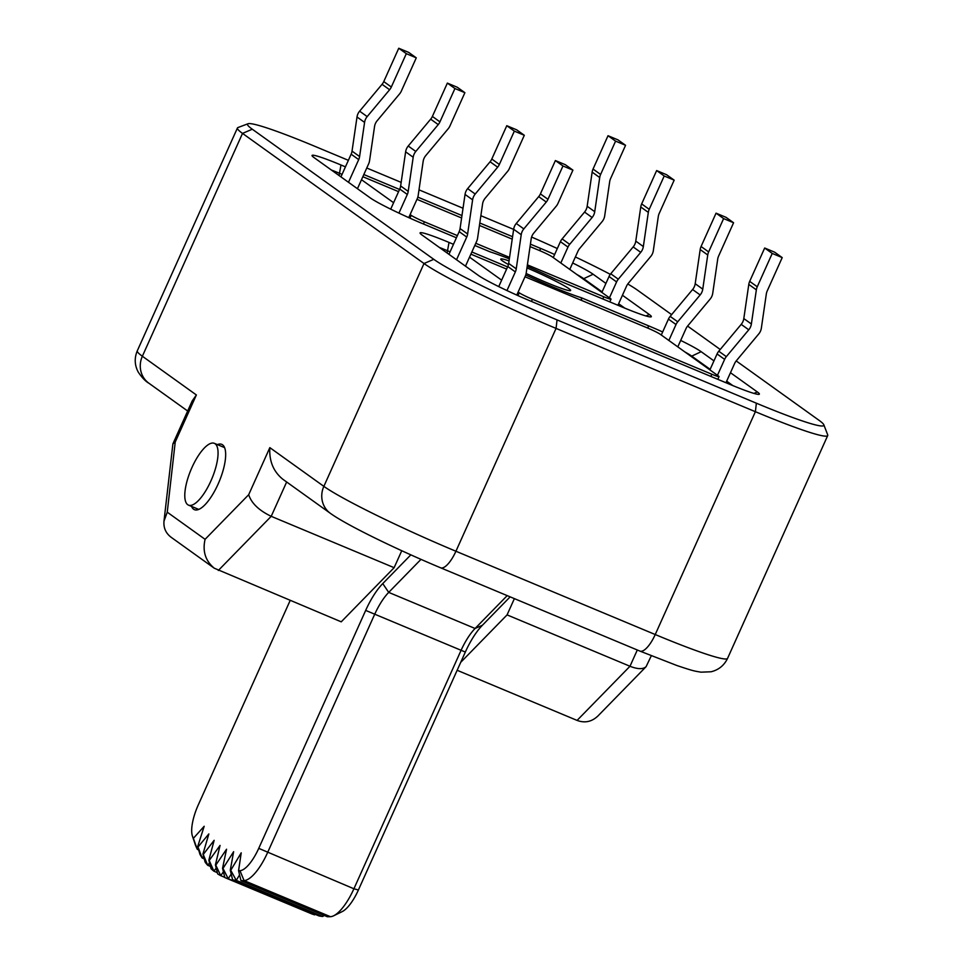 <?xml version="1.0" encoding="UTF-8"?>
<svg xmlns="http://www.w3.org/2000/svg" width="965" height="965" viewBox="0 0 965 965"><rect width="100%" height="100%" fill="white"/><g stroke="black" fill="none" stroke-linecap="round" stroke-linejoin="round"><path stroke-width="1.45" d="M362.852 176.716L398.581 191.649M416.964 199.333L461.608 217.981M479.448 225.436L512.222 239.139M530.05 246.594L538.977 250.321A11.483 0.844 -155.8 0 1 552.173 256.811L610.519 298.631A11.483 0.844 -155.8 0 1 611.026 299.174A11.483 0.844 -155.8 0 1 603.788 296.786L527.397 264.856M457.386 235.605L424.407 221.817A11.483 0.844 -155.8 0 1 411.199 215.328L410.125 214.556L417.278 198.633A11.098 10.41 125.6 0 0 418.171 195.557L423.153 161.408A11.098 10.41 -54.4 0 1 425.758 155.606L448.194 128.755A11.098 10.41 125.6 0 0 449.907 126.029L464.889 92.688L454.925 88.527L439.944 121.855A11.098 10.41 -54.4 0 1 438.231 124.594L415.794 151.445A11.098 10.41 -54.4 0 0 413.189 157.247L408.207 191.396A11.098 10.41 -54.4 0 1 407.314 194.46L398.931 213.108M408.738 217.62L410.125 214.556M393.599 202.71L361.501 179.707L368.666 163.773A11.098 10.41 125.6 0 0 369.559 160.709L374.541 126.56A11.098 10.41 -54.4 0 1 377.146 120.758L399.582 93.907A11.098 10.41 125.6 0 0 401.295 91.168L416.277 57.84L406.313 53.666L391.332 87.007A11.098 10.41 -54.4 0 1 389.619 89.745L367.183 116.596A11.098 10.41 -54.4 0 0 364.577 122.398L359.595 156.535A11.098 10.41 -54.4 0 1 358.703 159.611L348.498 182.301M357.448 188.718L361.501 179.707M509.556 257.402L475.769 243.289M390.704 209.152L399.751 189.043A11.098 10.41 -54.4 0 0 400.644 185.968L405.626 151.819A11.098 10.41 -54.4 0 1 408.231 146.017L430.667 119.165L438.231 124.594M464.889 92.688L457.326 87.272L447.362 83.099L432.38 116.439A11.098 10.41 -54.4 0 1 430.667 119.165M340.935 176.872L351.139 154.195A11.098 10.41 -54.4 0 0 352.032 151.119L357.014 116.97A11.098 10.41 -54.4 0 1 359.619 111.168L382.056 84.317L389.619 89.745M416.277 57.84L408.714 52.412L398.75 48.25L383.768 81.591A11.098 10.41 -54.4 0 1 382.056 84.317M553.259 257.583L560.412 241.648A11.098 10.41 -54.4 0 1 562.125 238.922L569.688 244.338L592.124 217.499A11.098 10.41 125.6 0 0 594.73 211.685L599.711 177.548A11.098 10.41 -54.4 0 1 600.604 174.472L615.586 141.131L625.561 145.305L610.568 178.634A11.098 10.41 125.6 0 0 609.675 181.709L604.693 215.858A11.098 10.41 125.6 0 1 602.088 221.66L579.651 248.512A11.098 10.41 125.6 0 0 577.951 251.238L569.772 269.416M625.561 145.305L617.998 139.877L608.022 135.715L593.041 169.056A11.098 10.41 -54.4 0 0 592.148 172.12L587.166 206.269A11.098 10.41 125.6 0 1 584.561 212.071L562.125 238.922M560.822 262.999L567.975 247.076A11.098 10.41 -54.4 0 1 569.688 244.338M617.938 305.278L626.562 286.086A11.098 10.41 125.6 0 1 628.263 283.36L650.7 256.509A11.098 10.41 125.6 0 0 653.317 250.707L658.287 216.558A11.098 10.41 125.6 0 1 659.192 213.494L674.173 180.153L664.21 175.992L649.216 209.321A11.098 10.41 -54.4 0 0 648.323 212.397L643.341 246.545A11.098 10.41 125.6 0 1 640.736 252.347L618.3 279.199A11.098 10.41 -54.4 0 0 616.587 281.925L609.434 297.859M601.87 292.431L609.036 276.509A11.098 10.41 -54.4 0 1 610.736 273.771L618.3 279.199M674.173 180.153L666.61 174.737L656.646 170.564L641.665 203.904A11.098 10.41 -54.4 0 0 640.76 206.98L635.778 241.117A11.098 10.41 125.6 0 1 633.173 246.919L610.736 273.771M447.362 83.099L454.925 88.527M398.75 48.25L406.313 53.666M608.022 135.715L615.586 141.131M656.646 170.564L664.21 175.992M470.884 254.157L506.613 269.09M524.996 276.774L647.008 327.762A11.483 0.844 -155.8 0 1 660.205 334.252L718.551 376.085A11.483 0.844 -155.8 0 1 719.058 376.615A11.483 0.844 -155.8 0 1 711.82 374.239L532.439 299.271A11.483 0.844 -155.8 0 1 519.23 292.781L518.145 292.009L525.31 276.074A11.098 10.41 125.6 0 0 526.202 273.011L531.184 238.862A11.098 10.41 -54.4 0 1 533.79 233.06L556.226 206.208A11.098 10.41 125.6 0 0 557.939 203.47L572.92 170.142L562.957 165.968L547.975 199.309A11.098 10.41 -54.4 0 1 546.262 202.047L523.826 228.898A11.098 10.41 -54.4 0 0 521.221 234.7L516.239 268.837A11.098 10.41 -54.4 0 1 515.346 271.913L506.963 290.562M516.77 295.073L518.145 292.009M501.631 280.164L469.533 257.148L476.698 241.226A11.098 10.41 125.6 0 0 477.591 238.15L482.572 204.013A11.098 10.41 -54.4 0 1 485.178 198.199L507.614 171.36A11.098 10.41 125.6 0 0 509.327 168.622L524.309 135.281L514.345 131.119L499.351 164.46A11.098 10.41 -54.4 0 1 497.651 167.186L475.214 194.037A11.098 10.41 -54.4 0 0 472.609 199.839L467.627 233.988A11.098 10.41 -54.4 0 1 466.734 237.064L456.529 259.754M465.48 266.171L469.533 257.148M498.736 286.605L507.783 266.497A11.098 10.41 -54.4 0 0 508.676 263.421L513.657 229.272A11.098 10.41 -54.4 0 1 516.263 223.47L538.699 196.619L546.262 202.047M572.92 170.142L565.357 164.713L555.394 160.552L540.412 193.893A11.098 10.41 -54.4 0 1 538.699 196.619M448.966 254.326L459.171 231.636A11.098 10.41 -54.4 0 0 460.064 228.572L465.046 194.423A11.098 10.41 -54.4 0 1 467.651 188.621L490.087 161.77L497.651 167.186M524.309 135.281L516.745 129.865L506.782 125.703L491.8 159.032A11.098 10.41 -54.4 0 1 490.087 161.77M661.29 335.036L668.443 319.101A11.098 10.41 -54.4 0 1 670.156 316.375L677.72 321.791L700.156 294.94A11.098 10.41 125.6 0 0 702.761 289.138L707.743 254.989A11.098 10.41 -54.4 0 1 708.636 251.925L723.617 218.585L733.581 222.746L718.599 256.087A11.098 10.41 125.6 0 0 717.707 259.163L712.725 293.3A11.098 10.41 125.6 0 1 710.119 299.114L687.683 325.953A11.098 10.41 125.6 0 0 685.97 328.691L677.804 346.869M733.581 222.746L726.03 217.33L716.054 213.168L701.073 246.497A11.098 10.41 -54.4 0 0 700.18 249.573L695.198 283.722A11.098 10.41 125.6 0 1 692.593 289.524L670.156 316.375M668.854 340.452L676.007 324.53A11.098 10.41 -54.4 0 1 677.72 321.791M725.97 382.731L734.594 363.54A11.098 10.41 125.6 0 1 736.295 360.814L758.731 333.962A11.098 10.41 125.6 0 0 761.349 328.16L766.319 294.011A11.098 10.41 125.6 0 1 767.223 290.935L782.205 257.607L772.229 253.433L757.248 286.774A11.098 10.41 -54.4 0 0 756.355 289.85L751.373 323.987A11.098 10.41 125.6 0 1 748.768 329.801L726.331 356.64A11.098 10.41 -54.4 0 0 724.619 359.378L717.465 375.301M709.902 369.885L717.067 353.95A11.098 10.41 -54.4 0 1 718.768 351.224L726.331 356.64M782.205 257.607L774.642 252.179L764.678 248.017L749.684 281.358A11.098 10.41 -54.4 0 0 748.792 284.422L743.81 318.571A11.098 10.41 125.6 0 1 741.204 324.373L718.768 351.224M555.394 160.552L562.957 165.968M506.782 125.703L514.345 131.119M716.054 213.168L723.617 218.585M764.678 248.017L772.229 253.433M410.825 554.863L382.755 583.584A45.934 15.597 -67.3 0 0 365.675 610.411L258.741 848.356A30.627 10.398 112.7 0 1 239.971 870.683A355.47 120.673 112.7 0 1 238.56 870.732L241.226 852.831L230.756 870.273A355.47 120.673 112.7 0 1 230.285 870.201L233.627 851.697L222.987 868.416A355.47 120.673 112.7 0 1 222.553 868.259L226.558 849.224L215.798 865.135A355.47 120.673 112.7 0 1 215.4 864.905L220.056 845.437L209.212 860.478A355.47 120.673 112.7 0 1 208.85 860.153L214.146 840.322L203.265 854.435A355.47 120.673 112.7 0 1 202.94 854.037L208.85 833.929L197.982 847.041A355.47 120.673 112.7 0 1 197.692 846.57L204.182 826.281L193.374 838.332A355.47 120.673 112.7 0 1 192.686 836.788A30.627 10.398 112.7 0 1 192.421 836.076A30.627 10.398 112.7 0 1 198.247 804.979L290.151 600.495M230.285 870.201L232.613 879.827A363.117 123.267 -67.3 0 0 236.268 880.382L239.561 874.881M230.756 870.273L236.268 880.382L322.636 916.473A363.117 123.267 112.7 0 1 318.993 915.93L232.613 879.827M222.987 868.416L228.222 878.753L231.214 874.049M222.553 868.259L224.833 877.571A363.117 123.267 -67.3 0 0 228.222 878.753L314.59 914.844A363.117 123.267 112.7 0 1 311.2 913.662L224.833 877.571M215.798 865.135L220.756 875.689L223.41 871.769M215.4 864.905L217.632 873.868A363.117 123.267 -67.3 0 0 220.756 875.689L224.785 877.366M209.212 860.478L213.916 871.19L216.184 868.054M208.85 860.153L211.07 868.741A363.117 123.267 -67.3 0 0 213.916 871.19L217.318 872.625M203.265 854.435L207.704 865.291L209.55 862.903M202.94 854.037L205.159 862.215A363.117 123.267 -67.3 0 0 207.704 865.291L210.479 866.449M197.982 847.041L202.18 858.006L203.555 856.341M197.692 846.57L199.936 854.327A363.117 123.267 -67.3 0 0 202.18 858.006L204.254 858.874M193.374 838.332L197.33 849.369L198.211 848.392M238.56 870.732L240.973 880.659A363.117 123.267 -67.3 0 0 244.085 880.599A38.274 12.991 -67.3 0 0 267.546 852.674L374.48 614.741A38.274 12.991 112.7 0 1 388.714 592.389L420.969 559.374M192.421 836.076L195.437 845.075A38.274 12.991 -67.3 0 0 195.774 845.967A363.117 123.267 -67.3 0 0 197.33 849.369L198.657 849.924M507.192 595.622L475.082 628.48A38.274 12.991 -67.3 0 0 460.848 650.832L353.914 888.777A38.274 12.991 112.7 0 1 333.673 915.773A38.274 12.991 112.7 0 1 330.452 916.69A363.117 123.267 112.7 0 1 327.34 916.75L240.973 880.659M315.338 914.41L314.59 914.844L314.976 914.253M333.673 915.773L342.213 911.599A30.627 10.398 -67.3 0 0 358.401 889.995L465.335 652.063A45.934 15.597 112.7 0 1 482.416 625.236L510.147 596.853M324.324 915.483L322.636 916.473L323.444 915.122M527.18 266.292A59.323 4.343 -155.8 0 1 555.333 279.114L622.401 307.147A45.934 3.365 24.2 0 0 651.11 316.858A45.934 3.365 24.2 0 0 649.3 314.518L622.437 295.254M576.877 274.506A38.274 2.798 -155.8 0 1 583.343 278.427L602.124 291.888M618.637 303.722L624.801 308.149M605.923 283.421L593.125 274.241A45.934 3.365 24.2 0 0 572.667 262.975M554.634 254.507A45.934 3.365 24.2 0 0 540.291 248.282L530.412 244.157M331.357 170.009A38.274 2.798 -155.8 0 1 340.006 173.495L342.068 174.363M512.572 236.702L479.798 222.999M461.958 215.545L417.833 197.113M399.558 189.466L363.829 174.532M345.446 166.849L340.983 164.991A45.934 3.365 24.2 0 0 312.057 155.727A45.934 3.365 24.2 0 0 314.083 157.621L370.258 197.897A45.934 3.365 24.2 0 0 423.08 223.844L456.409 237.776M474.792 245.46L490.148 251.877A59.323 4.343 -155.8 0 1 509.339 258.861M736.199 360.922L819.116 420.378A107.175 7.853 -155.8 0 1 823.833 424.793A107.175 7.853 -155.8 0 1 756.355 403.189L557.046 319.885A107.175 7.853 -155.8 0 1 433.78 259.332L252.287 129.214A107.175 7.853 -155.8 0 1 248.041 123.749A107.175 7.853 -155.8 0 1 315.048 146.403L348.377 160.323M627.781 283.987A107.175 7.853 -155.8 0 1 637.636 290.26L671.616 314.626M687.587 326.074L720.228 349.475M531.594 237.052A107.175 7.853 -155.8 0 1 557.324 248.536M575.381 256.955A107.175 7.853 -155.8 0 1 610.302 274.337M366.76 168.007L401.175 182.385M419.003 189.84L463.031 208.247M480.86 215.702L513.633 229.393M507.59 266.919L471.861 251.986M453.478 244.302L449.015 242.432A45.934 3.365 24.2 0 0 420.089 233.18A45.934 3.365 24.2 0 0 422.115 235.074L478.29 275.351A45.934 3.365 24.2 0 0 531.112 301.297L730.433 384.601A45.934 3.365 24.2 0 0 759.141 394.311A45.934 3.365 24.2 0 0 757.332 391.959L730.469 372.707M662.666 331.96A45.934 3.365 24.2 0 0 648.323 325.736L581.256 297.703A59.323 4.343 -155.8 0 1 525.72 275.013M713.955 360.874L701.157 351.694A45.934 3.365 24.2 0 0 680.699 340.428M509.05 260.9A38.274 2.798 24.2 0 0 500.799 259.332A38.274 2.798 24.2 0 0 502.488 260.912A38.274 2.798 24.2 0 0 508.459 264.543M526.13 273.469A38.274 2.798 24.2 0 0 570.436 290.634A38.274 2.798 24.2 0 0 526.95 267.908M439.389 247.45A38.274 2.798 -155.8 0 1 448.037 250.948L450.1 251.817M684.909 351.96A38.274 2.798 -155.8 0 1 691.374 355.88L710.156 369.33M726.669 381.175L732.833 385.59M581.256 297.703L581.654 300.453M248.041 123.749L237.969 127.537A114.835 8.408 24.2 0 0 237.438 127.983A114.835 8.408 24.2 0 0 242.517 133.399L424.009 263.517A114.835 8.408 24.2 0 0 556.069 328.402L755.39 411.705A114.835 8.408 24.2 0 0 827.717 435.541A114.835 8.408 24.2 0 0 827.693 434.841L823.833 424.793M433.78 259.332L424.009 263.517L323.854 486.36A22.967 21.532 125.6 0 0 330.404 513.356L282.721 479.171C273.348 471.463 269.054 460.944 269.838 447.627L248.693 494.695C251.467 503.26 258.982 510.461 271.213 516.323L286.653 481.981M167.247 512.186L163.99 521.136C163.411 527.843 165.799 533.235 171.167 537.3L214.266 568.204C205.424 560.87 202.373 551.244 205.087 539.326L167.247 512.186L175.232 442.018L196.378 394.962L192.168 400.994L172.892 443.888L175.232 442.018M218.319 570.472L271.213 516.323L394.13 567.685L341.224 621.834L214.266 568.204M163.99 521.136L172.892 443.888M651.303 655.766L646.08 666.694L597.962 715.946C591.786 721.808 584.826 723.292 577.082 720.409L457.145 670.277M646.08 666.694C642.967 669.421 637.6 669.276 629.988 666.26L507.071 614.886L460.715 662.34M394.13 567.685L401.754 550.738M191.565 506.408A35.403 12.014 -67.3 0 0 194.423 509.677A35.403 12.014 -67.3 0 0 219.164 481.644A35.403 12.014 -67.3 0 0 221.721 444.346A35.403 12.014 -67.3 0 0 217.39 444.6M507.071 614.886L514.381 598.626M191.975 467.458A33.498 11.375 -67.3 0 0 188.513 505.141A33.498 11.375 -67.3 0 0 211.914 478.616A33.498 11.375 -67.3 0 0 214.339 443.333A33.498 11.375 -67.3 0 0 191.975 467.458M411.199 215.328L409.932 218.162M424.407 221.817L423.43 223.989M603.788 296.786L602.811 298.969M560.412 241.648L567.975 247.076M609.036 276.509L616.587 281.925M400.644 185.968L408.207 191.396M405.626 151.819L413.189 157.247M399.751 189.043L407.314 194.46M408.231 146.017L415.794 151.445M432.38 116.439L439.944 121.855M352.032 151.119L359.595 156.535M357.014 116.97L364.577 122.398M351.139 154.195L358.703 159.611M359.619 111.168L367.183 116.596M383.768 81.591L391.332 87.007M593.041 169.056L600.604 174.472M592.148 172.12L599.711 177.548M584.561 212.071L592.124 217.499M587.166 206.269L594.73 211.685M641.665 203.904L649.216 209.321M640.76 206.98L648.323 212.397M633.173 246.919L640.736 252.347M635.778 241.117L643.341 246.545M519.23 292.781L517.964 295.604M532.439 299.271L531.462 301.442M711.82 374.239L710.843 376.41M668.443 319.101L676.007 324.53M717.067 353.95L724.619 359.378M508.676 263.421L516.239 268.837M513.657 229.272L521.221 234.7M507.783 266.497L515.346 271.913M516.263 223.47L523.826 228.898M540.412 193.893L547.975 199.309M460.064 228.572L467.627 233.988M465.046 194.423L472.609 199.839M459.171 231.636L466.734 237.064M467.651 188.621L475.214 194.037M491.8 159.032L499.351 164.46M701.073 246.497L708.636 251.925M700.18 249.573L707.743 254.989M692.593 289.524L700.156 294.94M695.198 283.722L702.761 289.138M749.684 281.358L757.248 286.774M748.792 284.422L756.355 289.85M741.204 324.373L748.768 329.801M743.81 318.571L751.373 323.987M330.452 916.69L244.085 880.599L239.971 870.683M358.401 889.995L353.914 888.777L258.741 848.356M465.335 652.063L365.675 610.411M482.416 625.236L475.082 628.48L388.714 592.389L382.755 583.584M195.774 845.967L192.686 836.788M649.3 314.518L645.923 315.965M593.125 274.241L583.101 278.982M540.291 248.282L540.014 250.755M340.983 164.991L339.089 175.546M449.015 242.432L447.121 252.999M757.332 391.959L753.954 393.406M701.157 351.694L691.133 356.423M648.323 325.736L648.046 328.209M756.355 403.189L755.39 411.705L655.235 634.536L455.926 551.244L556.069 328.402L557.046 319.885M252.287 129.214L242.517 133.399L142.362 356.242A114.835 8.408 -155.8 0 1 137.283 350.826L237.438 127.983M727.562 658.383A114.835 8.408 -155.8 0 1 655.235 634.536A22.967 7.792 112.7 0 1 639.904 651.086L676.791 665.476C693.546 671.133 694.305 671.025 701.036 672.171L711.06 671.773C718.635 669.927 724.136 665.452 727.562 658.383L827.717 435.541M330.404 513.356C346.616 525.117 396.687 549.399 440.583 567.782A22.967 7.792 112.7 0 0 455.926 551.244A114.835 8.408 -155.8 0 1 323.854 486.36L269.838 447.627M187.668 411.018L148.912 383.238A22.967 21.532 -54.4 0 1 142.362 356.242L196.378 394.962M637.298 650L629.988 666.26L577.082 720.409M248.693 494.695L205.087 539.326M611.026 299.174L609.808 301.888M719.058 376.615L717.839 379.329M148.912 383.238C145.643 381.452 142.084 377.749 138.26 372.128C134.581 365.216 134.256 358.112 137.283 350.826M440.583 567.782L639.904 651.086M188.513 505.141L198.754 509.411M214.339 443.333L224.58 447.615"/></g></svg>
